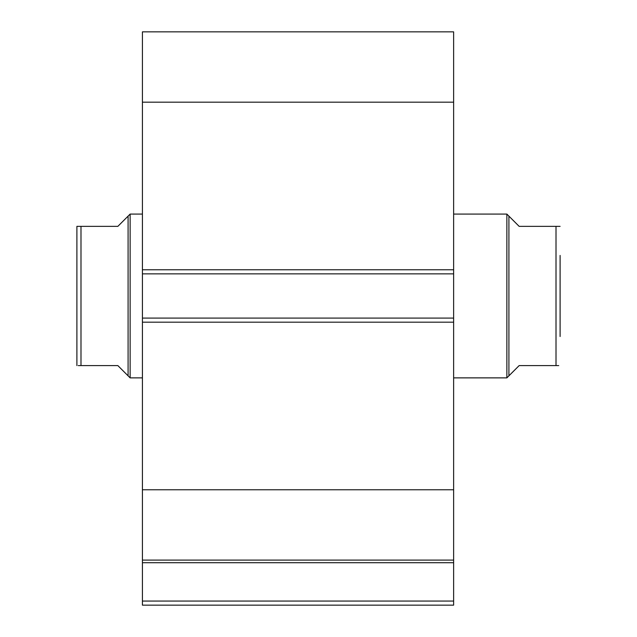 <?xml version="1.0" encoding="UTF-8"?>
<svg xmlns="http://www.w3.org/2000/svg" width="637" height="637" viewBox="0 0 637 637"><rect width="100%" height="100%" fill="white"/><g stroke="black" fill="none" stroke-linecap="round" stroke-linejoin="round"><path stroke-width="0.96" d="M453.632 102.175L142.417 102.175L142.417 31.85L453.632 31.85L453.632 273.862L142.417 273.862L142.417 318.094L453.632 318.094L453.632 273.862M453.632 318.094L453.632 605.15L142.417 605.15L142.417 601.057L453.632 601.057M453.632 562.71L142.417 562.71L142.417 601.057M142.417 562.71L142.417 489.781L453.632 489.781M453.632 322.187L142.417 322.187L142.417 489.781M142.417 322.187L142.417 318.094M142.417 273.862L142.417 269.769L453.632 269.769M142.417 102.175L142.417 269.769M453.632 560.106L142.417 560.106M508.915 375.83L508.915 216.126L506.869 214.08L506.869 377.876L519.155 365.59L558.729 365.59M453.632 377.876L506.869 377.876M453.632 214.08L506.869 214.08M76.894 255.437L76.894 336.519M128.085 216.126L117.845 226.366L76.894 226.366L80.987 226.366L80.987 365.59L117.845 365.59L128.085 375.83L128.085 216.126L130.131 214.08L142.417 214.08M128.085 375.83L130.131 377.876L130.131 214.08M142.417 377.876L130.131 377.876M80.987 365.59L78.271 365.59M76.894 365.59L76.894 226.366M556.013 365.59L556.013 226.366L560.106 226.366L519.155 226.366L508.915 216.126M560.106 336.519L560.106 255.437"/></g></svg>
